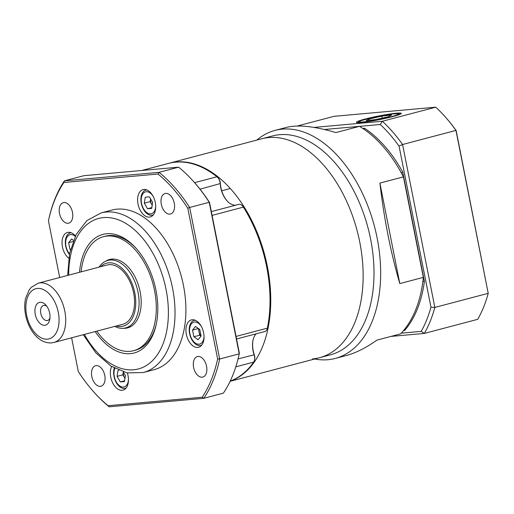 <?xml version="1.0" encoding="UTF-8"?>
<svg xmlns="http://www.w3.org/2000/svg" width="514" height="514" viewBox="0 0 514 514"><rect width="100%" height="100%" fill="white"/><g stroke="black" fill="none" stroke-linecap="round" stroke-linejoin="round"><path stroke-width="0.77" d="M136.563 248.853A58.962 35.813 -104.8 0 0 105.306 236.202L103.494 236.684A58.962 35.813 75.2 0 1 150.634 276.403A58.962 35.813 75.2 0 1 142.879 345.704A58.962 35.813 75.2 0 1 133.601 350.702A58.962 35.813 75.2 0 1 96.799 331.144M133.601 350.702L135.413 350.22A58.962 35.813 -104.8 0 0 156.352 323.788M79.535 272.279A61.32 37.246 75.2 0 1 135.992 248.204A61.32 37.246 75.2 0 1 155.98 290.326A61.32 37.246 75.2 0 1 156.172 324.636A61.32 37.246 75.2 0 1 95.186 331.569M242.55 205.979L243.006 206.487A6.129 3.726 75.2 0 1 243.752 207.476A112.264 68.189 75.2 0 1 267.518 327.495A6.129 3.726 75.2 0 1 267.492 327.598L267.351 328.266A7.074 4.298 -104.8 0 0 267.37 328.15A113.208 68.76 -104.8 0 0 243.405 207.116A7.074 4.298 -104.8 0 0 242.55 205.979A7.074 4.298 -104.8 0 0 238.734 204.386L211.338 211.62M235.643 205.202A18.87 11.462 75.2 0 1 226.918 200.73A18.87 11.462 75.2 0 1 220.255 183.851A7.074 4.298 -104.8 0 0 217.763 177.523L218.219 178.03A6.129 3.726 75.2 0 1 220.384 183.517A19.815 12.034 -104.8 0 0 227.149 200.98M68.054 223.288A10.614 6.444 75.2 0 1 59.637 214.03A10.614 6.444 75.2 0 1 63.293 202.651A10.614 6.444 75.2 0 1 72.23 211.267A10.614 6.444 75.2 0 1 68.709 223.172A10.614 6.444 75.2 0 1 68.054 223.288M91.807 376.544A10.614 6.444 75.2 0 1 95.572 365.705A10.614 6.444 75.2 0 1 104.515 374.32A10.614 6.444 75.2 0 1 100.995 386.226A10.614 6.444 75.2 0 1 91.807 376.544M193.605 367.394A10.614 6.444 75.2 0 1 197.37 356.555A10.614 6.444 75.2 0 1 206.313 365.171A10.614 6.444 75.2 0 1 202.792 377.077A10.614 6.444 75.2 0 1 193.605 367.394M75.417 235.997A14.154 8.597 -104.8 0 0 67.475 232.463A14.154 8.597 -104.8 0 0 62.053 243.707A14.154 8.597 -104.8 0 0 68.748 258.221M111.66 366.559A14.154 8.597 -104.8 0 0 112.592 382.692A14.154 8.597 -104.8 0 0 123.026 390.132A14.154 8.597 -104.8 0 0 128.05 375.676A14.154 8.597 -104.8 0 0 127.337 372.946M203.628 332.802A14.154 8.597 -104.8 0 0 191.375 319.901A14.154 8.597 -104.8 0 0 186.678 335.777A14.154 8.597 -104.8 0 0 198.603 347.265A14.154 8.597 -104.8 0 0 203.628 332.802M230.221 381.099A113.208 68.76 -104.8 0 0 253.665 362.113A7.074 4.298 -104.8 0 0 254.494 360.102A7.074 4.298 -104.8 0 0 254.089 354.692A18.87 11.462 75.2 0 1 252.997 340.262A18.87 11.462 75.2 0 1 256.068 333.843M169.851 214.139A10.614 6.444 75.2 0 1 161.428 204.88A10.614 6.444 75.2 0 1 165.084 193.502A10.614 6.444 75.2 0 1 174.028 202.118A10.614 6.444 75.2 0 1 170.507 214.023A10.614 6.444 75.2 0 1 169.851 214.139M143.926 189.441A14.154 8.597 -104.8 0 0 143.053 189.589A14.154 8.597 -104.8 0 0 138.356 205.471A14.154 8.597 -104.8 0 0 150.274 216.959A14.154 8.597 -104.8 0 0 155.151 201.79A14.154 8.597 -104.8 0 0 143.926 189.441M67.623 275.427L69.621 253.338L76.149 234.538L86.885 220.583L101.097 212.918L111.962 210.053A82.548 50.141 75.2 0 1 181.519 277.065A82.548 50.141 75.2 0 1 154.116 369.675L143.245 372.547L127.106 372.901L110.883 366.064L95.919 352.938L83.281 334.717M253.068 339.934A19.815 12.034 -104.8 0 0 254.289 354.75A6.129 3.726 75.2 0 1 254.642 359.44L254.494 360.102M209.532 202.503L209.23 202.291A139.153 84.521 -104.8 0 0 193.27 181.191L193.958 181.956A137.739 83.66 75.2 0 1 209.532 202.503L239.376 353.221A137.739 83.66 75.2 0 1 239.286 353.632L239.068 354.634A139.153 84.521 -104.8 0 0 239.235 353.85L209.23 202.291L189.666 207.457L219.671 359.016L239.235 353.85L239.376 353.221M71.613 337.794L78.282 371.481A137.739 83.66 -104.8 0 0 93.863 392.034A137.739 83.66 -104.8 0 0 108.094 405.7L202.182 397.238A137.739 83.66 -104.8 0 0 217.64 358.958L187.796 208.247A137.739 83.66 -104.8 0 0 157.991 174.028L63.897 182.489A137.739 83.66 -104.8 0 0 48.534 220.358A137.739 83.66 -104.8 0 0 48.444 220.769L59.682 277.521M217.763 177.523A7.074 4.298 -104.8 0 0 216.959 176.765A113.208 68.76 -104.8 0 0 168.631 163.375L141.691 170.487M239.068 354.634A139.153 84.521 -104.8 0 1 223.372 393.146L203.807 398.311L109.186 406.818A139.153 84.521 75.2 0 1 94.55 392.792L93.863 392.034M217.64 358.958L219.671 359.016A139.153 84.521 75.2 0 1 203.807 398.311L202.182 397.238M193.27 181.191A139.153 84.521 -104.8 0 0 178.628 167.172L84.007 175.672L64.443 180.838L159.064 172.338L178.628 167.172M157.991 174.028L159.064 172.338A139.153 84.521 75.2 0 1 189.666 207.457L187.796 208.247M48.534 220.358L48.753 219.356A139.153 84.521 75.2 0 1 64.443 180.838L63.897 182.489M236.562 338.996L264.813 331.536A7.074 4.298 -104.8 0 0 267.351 328.266M108.094 405.7L109.186 406.818M116.337 325.985A32.549 19.77 -104.8 0 0 121.227 326.467A32.549 19.77 -104.8 0 0 132.908 285.88A32.549 19.77 -104.8 0 0 100.686 266.695M99.112 267.113A34.907 21.202 75.2 0 1 107.824 260.418A34.907 21.202 75.2 0 1 109.977 260.039A34.907 21.202 75.2 0 1 137.668 290.5A34.907 21.202 75.2 0 1 125.647 327.919A34.907 21.202 75.2 0 1 123.495 328.298A34.907 21.202 75.2 0 1 114.763 326.403M46.845 306.338A7.781 4.729 -104.8 0 0 44.037 305.361A7.781 4.729 -104.8 0 0 43.555 305.444A7.781 4.729 -104.8 0 0 40.972 314.176A7.781 4.729 -104.8 0 0 47.526 320.492A7.781 4.729 -104.8 0 0 49.948 318.089M40.176 302.251A11.79 7.164 -104.8 0 0 37.169 319.747A11.79 7.164 -104.8 0 0 49.697 319.734A11.79 7.164 -104.8 0 0 45.817 305.033A11.79 7.164 -104.8 0 0 40.176 302.251M53.912 342.472L122.75 324.289A30.66 18.62 -104.8 0 0 133.306 291.425A30.66 18.62 -104.8 0 0 108.987 264.671A30.66 18.62 -104.8 0 0 107.098 265.006L38.254 283.182A30.66 18.62 75.2 0 1 40.15 282.848A30.66 18.62 75.2 0 1 64.468 309.601A30.66 18.62 75.2 0 1 53.912 342.472L51.529 342.889C45.74 343.191 40.484 340.84 35.768 335.841C26.856 326.57 22.687 309.801 25.7 298.107L29.202 289.883L31.226 287.384L38.254 283.182M168.99 163.285A113.208 68.76 75.2 0 1 169.357 163.182A113.208 68.76 75.2 0 1 264.055 252.58A113.208 68.76 75.2 0 1 230.182 381.182M169.357 163.182L261.742 138.786A113.208 68.76 75.2 0 1 357.127 230.69A113.208 68.76 75.2 0 1 319.547 357.705A113.208 68.76 75.2 0 1 312.563 358.933M105.627 261.215A35.376 21.485 75.2 0 1 109.514 259.486A35.376 21.485 75.2 0 1 137.797 283.317A35.376 21.485 75.2 0 1 133.145 324.899A35.376 21.485 75.2 0 1 127.581 327.893A35.376 21.485 75.2 0 1 123.341 328.311M81.141 271.855A58.962 35.813 75.2 0 1 103.494 236.684M261.742 138.786A113.208 68.76 75.2 0 1 357.127 230.69A113.208 68.76 75.2 0 1 319.547 357.705L330.418 354.833A113.208 68.76 75.2 0 0 367.998 227.824A113.208 68.76 75.2 0 0 272.613 135.921L261.742 138.786M256.846 140.084A117.924 71.626 75.2 0 1 275.029 130.402A117.924 71.626 75.2 0 1 374.391 226.134A117.924 71.626 75.2 0 1 335.244 358.438A117.924 71.626 75.2 0 1 327.971 359.716A117.924 71.626 75.2 0 1 314.652 358.997M275.029 130.402L286.382 127.408C297.869 124.523 314.375 126.245 335.893 132.573L359.447 126.354A117.924 71.626 75.2 0 1 403.445 176.861L379.897 183.08C384.067 218.893 390.704 252.4 399.802 283.593L423.35 277.374A117.924 71.626 75.2 0 1 400.541 333.888L376.987 340.101C365.942 347.862 355.816 352.977 346.597 355.444L335.244 358.438M324.424 129.502L359.447 126.354M403.445 176.861L423.35 277.374M379.897 183.08L399.802 283.593M396.461 113.202A22.879 1.87 -11.2 0 0 371.294 117.545A22.879 1.87 -11.2 0 0 356.446 122.293A22.879 1.87 -11.2 0 0 379.248 119.678A22.879 1.87 -11.2 0 0 401.331 113.401A22.879 1.87 -11.2 0 0 396.461 113.202M456.162 130.588L455.957 130.415A136.795 83.088 -104.8 0 0 444.771 116.357L445.227 116.864A135.85 82.516 75.2 0 1 456.162 130.588L488.216 293.333L455.957 130.415L402.584 144.505L434.844 307.423L488.216 293.333A136.795 83.088 -104.8 0 1 477.724 319.322L424.352 333.419L390.942 336.419M401.216 333.181L421.204 331.382A134.109 81.456 -104.8 0 0 430.963 307.218L399.057 146.098A134.109 81.456 -104.8 0 0 380.244 124.497L359.466 126.367M362.73 128.416L364.542 128.256A117.597 71.427 75.2 0 1 402.745 172.106L424.397 281.466A117.597 71.427 75.2 0 1 404.589 330.528L403.49 330.63M314.022 127.414L382.345 121.272L435.718 107.182L334.004 116.325L297.208 126.039M430.963 307.218A1546.517 1528.328 46.8 0 0 434.844 307.423A136.795 83.088 75.2 0 1 424.352 333.419A1546.517 574.896 -154 0 0 421.204 331.382M380.244 124.497A1546.517 753.498 -51.1 0 0 382.345 121.272A136.795 83.088 75.2 0 1 402.584 144.505A1546.517 1528.328 -133.2 0 0 399.057 146.098M444.771 116.357A136.795 83.088 -104.8 0 0 435.718 107.182M422.874 281.479A1803.318 1782.109 -133.2 0 0 424.397 281.466M401.222 172.685A1803.318 1782.109 46.8 0 1 402.745 172.106M364.542 128.256A1803.318 878.612 128.9 0 1 363.944 129.232M381.844 116.158L369.084 119.004L366.129 120.687L375.933 119.531L388.693 116.684L391.649 115.001L381.844 116.158L382.236 118.124M369.341 120.308L369.084 119.004M124.941 378.407L122.865 374.815L123.309 372.007A5.898 3.579 -104.8 0 0 124.478 377.604A5.898 3.579 -104.8 0 0 124.953 378.336M114.853 368.397A11.34 6.888 -104.8 0 0 115.624 380.681A11.34 6.888 -104.8 0 0 123.424 387.061A11.34 6.888 -104.8 0 0 128.474 379.428M114.294 368.095A12.972 7.877 -104.8 0 0 115.817 381.741A12.972 7.877 -104.8 0 0 124.465 388.468A12.972 7.877 -104.8 0 0 125.262 388.327A12.972 7.877 -104.8 0 0 126.148 387.999M118.875 370.318L118.008 370.395L117.07 376.351L120.289 381.928L124.446 381.555L125.384 375.599L123.257 371.918M122.865 374.815L117.07 376.351M124.568 380.797L120.289 381.928M198.924 328.876A5.898 3.579 -104.8 0 0 199.002 331.896A5.898 3.579 -104.8 0 0 201.058 336.092M201.398 326.525A11.34 6.888 -104.8 0 0 190.36 325.703A11.34 6.888 -104.8 0 0 194.851 342.722A11.34 6.888 -104.8 0 0 204.045 336.561M195.147 320.222A12.972 7.877 -104.8 0 0 194.215 320.37A12.972 7.877 -104.8 0 0 189.608 333.625A12.972 7.877 -104.8 0 0 200.839 345.453A12.972 7.877 -104.8 0 0 201.719 345.125M198.398 328.504L199.657 335.224L201.006 336.175M198.121 339.76L201.058 336.111L199.74 329.448L195.487 326.448L192.544 330.097L193.862 336.754L198.121 339.76M199.657 335.224L193.862 336.754M198.34 328.568L192.544 330.097M152.189 205.227L150.12 201.636L150.557 198.828A5.898 3.579 -104.8 0 0 151.726 204.431A5.898 3.579 -104.8 0 0 152.202 205.157M153.069 196.213A11.34 6.888 -104.8 0 0 146.278 191.709A11.34 6.888 -104.8 0 0 141.337 202.041A11.34 6.888 -104.8 0 0 148.906 213.696A11.34 6.888 -104.8 0 0 155.723 206.249M146.818 189.91A12.972 7.877 -104.8 0 0 146.689 189.923A12.972 7.877 -104.8 0 0 145.886 190.064A12.972 7.877 -104.8 0 0 141.421 203.968A12.972 7.877 -104.8 0 0 151.714 215.289A12.972 7.877 -104.8 0 0 152.51 215.148A12.972 7.877 -104.8 0 0 153.397 214.82M152.632 202.42L149.413 196.843L145.256 197.215L144.318 203.171L147.537 208.748L151.694 208.376L152.632 202.42M151.816 207.617L147.537 208.748M150.12 201.636L144.318 203.171M75.23 236.369A11.34 6.888 -104.8 0 0 67.816 236.054A11.34 6.888 -104.8 0 0 65.978 246.29A11.34 6.888 -104.8 0 0 69.506 253.884M71.24 232.784A12.972 7.877 -104.8 0 0 70.315 232.932A12.972 7.877 -104.8 0 0 65.708 246.187A12.972 7.877 -104.8 0 0 69.396 254.456M73.483 240.353L71.581 239.01L68.645 242.666L69.962 249.322L70.463 249.675M70.598 249.149L69.962 249.322M73.033 241.503L68.645 242.666M243.752 207.476L243.405 207.116L212.083 215.392M236.048 336.419L267.37 328.15L267.518 327.495M220.384 183.517L200.042 189.191M101.097 212.918A82.548 50.141 75.2 0 1 172.556 288.206A82.548 50.141 75.2 0 1 143.245 372.547M84.367 334.428A77.832 47.275 -104.8 0 0 145.064 366.27A77.832 47.275 -104.8 0 0 166.054 289.421A77.832 47.275 -104.8 0 0 110.799 217.82A77.832 47.275 -104.8 0 0 68.709 275.138M238.059 358.926L254.289 354.75M253.665 362.113L235.817 366.829M194.594 182.669L216.959 176.765M47.481 339.144A25.944 15.761 -104.8 0 0 53.662 299.868A25.944 15.761 -104.8 0 0 26.233 302.328A25.944 15.761 -104.8 0 0 47.481 339.144M392.246 113.992A20.046 1.638 -11.2 0 0 359.71 121.246A20.046 1.638 -11.2 0 0 384.71 118.291A20.046 1.638 -11.2 0 0 392.246 113.992M113.016 259.05L107.824 260.418M130.839 326.544L125.647 327.919M230.111 381.324L319.547 357.705M400.284 114.211L398.928 113.684L392.426 113.954L372.22 117.577L360.52 120.809L357.725 122.64M126.046 388.121L125.262 388.327M270.627 306.293L270.011 306.453M269.259 321.289L268.578 321.468M194.999 320.164L194.215 320.37M201.623 345.247L200.839 345.453M218.277 177.047L217.506 177.253M230.311 188.503L221.707 190.778M146.676 189.852L145.886 190.064M153.3 214.942L152.51 215.148M71.099 232.726L70.315 232.932"/></g></svg>
